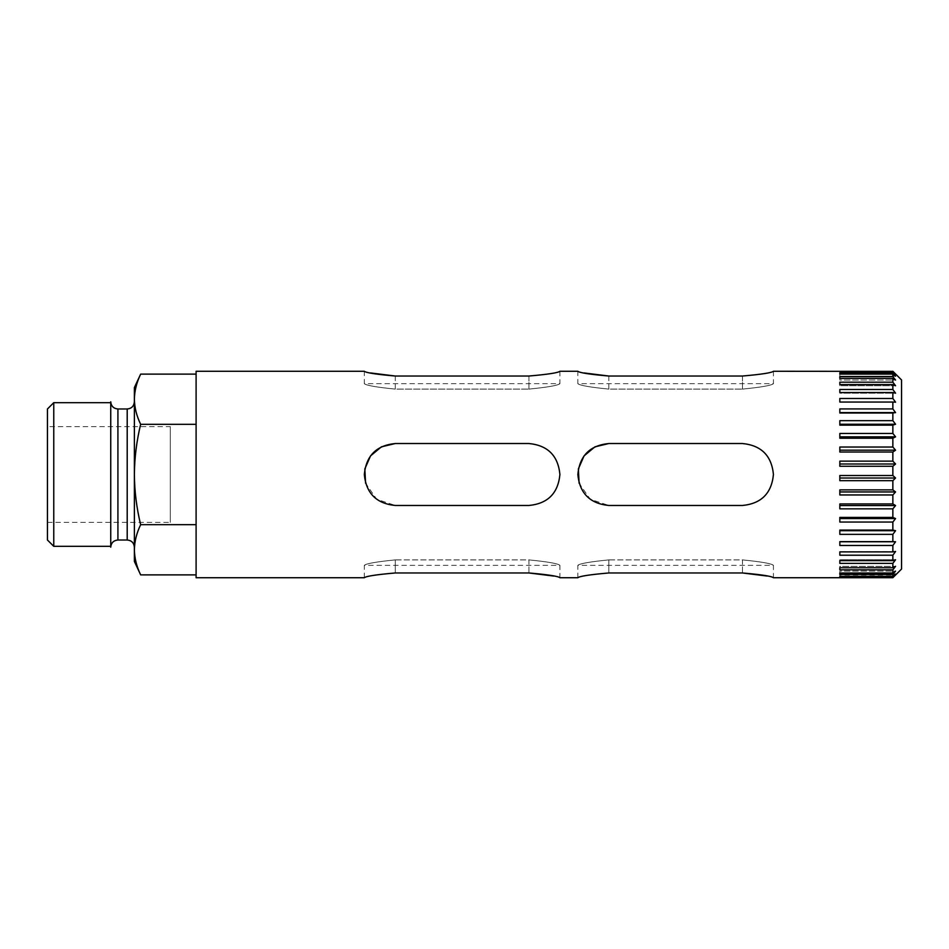 <?xml version="1.0" encoding="UTF-8"?>
<svg xmlns="http://www.w3.org/2000/svg" width="949" height="949" viewBox="0 0 949 949"><rect width="100%" height="100%" fill="white"/><g stroke="black" fill="none" stroke-linecap="round" stroke-linejoin="round"><path stroke-width="0.71" stroke-dasharray="4.75 3.56" d="M196.099 577.727L196.099 371.273M395.294 376.029L395.294 389.102L528.937 389.102L395.294 389.102C376.468 387.239 366.148 385.424 364.321 383.657C366.16 385.424 376.492 387.239 395.294 389.102C376.468 387.239 366.148 385.424 364.321 383.657C366.16 385.424 376.492 387.239 395.294 389.102L395.294 376.029L528.937 376.029C547.751 374.392 558.083 372.815 559.91 371.273C558.095 372.815 547.763 374.392 528.937 376.029L528.937 389.102C547.775 387.239 558.107 385.424 559.91 383.657C558.083 385.424 547.763 387.239 528.937 389.102C547.775 387.239 558.107 385.424 559.91 383.657C558.083 385.424 547.763 387.239 528.937 389.102L528.937 376.029M608.819 376.029L608.819 389.102L742.462 389.102L608.819 389.102C589.993 387.239 579.673 385.424 577.846 383.657C579.685 385.424 590.017 387.239 608.819 389.102C589.993 387.239 579.673 385.424 577.846 383.657C579.685 385.424 590.017 387.239 608.819 389.102L608.819 376.029L742.462 376.029C761.276 374.392 771.608 372.815 773.435 371.273C771.62 372.815 761.288 374.392 742.462 376.029L742.462 389.102C761.3 387.239 771.632 385.424 773.435 383.657C771.608 385.424 761.288 387.239 742.462 389.102C761.3 387.239 771.632 385.424 773.435 383.657C771.608 385.424 761.288 387.239 742.462 389.102L742.462 376.029M892.855 371.367L895.571 374.226L839.829 374.226L839.829 371.367L892.855 371.273M839.829 371.367L839.829 374.226L839.829 371.735L892.855 371.735L892.855 373.016L895.571 376.184L892.855 374.096L839.829 374.096L839.829 376.184L839.829 373.016L892.855 373.016M892.855 376.646L895.571 380.051L839.829 380.051L839.829 376.646L892.855 376.646L892.855 374.096M892.855 378.402L895.571 380.051L839.829 380.051L839.829 376.646L839.829 378.402L892.855 378.402L892.855 382.174L895.571 385.757L892.855 384.594L839.829 384.594L839.829 385.757L839.829 382.174L892.855 382.174M892.855 389.493L895.571 393.183L839.829 393.183L839.829 389.493L892.855 389.493L892.855 384.594M892.855 392.53L895.571 393.183L839.829 393.183L839.829 389.493L839.829 392.53L892.855 392.53L892.855 398.473L895.571 402.198L839.829 402.198L839.829 398.473L892.855 398.473M892.855 408.936L895.571 412.613L839.829 412.613L839.829 408.936L892.855 408.936L892.855 402.056M839.829 412.613L839.829 408.936L839.829 412.993L892.855 412.993L892.855 420.668L895.571 424.239L892.855 425.14L839.829 425.14L839.829 420.668L892.855 420.668M892.855 433.444L895.571 436.848L839.829 436.848L839.829 433.444L892.855 433.444L892.855 425.14M839.829 436.848L839.829 433.444L839.829 438.236L892.855 438.236L892.855 447.026L895.571 450.182L892.855 452.032L839.829 452.032L839.829 447.026L892.855 447.026M892.855 461.143L895.571 463.99L839.829 463.99L839.829 461.143L892.855 461.143L892.855 452.032M839.829 463.99L839.829 461.143L839.829 466.279L892.855 466.279L892.855 475.52L895.571 478.011L892.855 480.68L839.829 480.68L839.829 475.52L892.855 475.52M839.829 475.52L839.829 480.68L839.829 475.52M892.855 489.874L895.571 491.95L839.829 491.95L839.829 494.963L839.829 489.874L892.855 489.874L892.855 480.68M839.829 491.95L839.829 494.963L892.855 494.963L892.855 503.931L895.571 505.556L892.855 508.842L839.829 508.842L839.829 503.931L892.855 503.931M839.829 505.556L839.829 508.842L839.829 505.556L895.571 505.556M892.855 517.419L895.571 518.557L839.829 518.557L839.829 522.057L839.829 517.419L892.855 517.419L892.855 508.842M839.829 518.557L839.829 522.057L892.855 522.057L892.855 530.064L895.571 530.705L892.855 534.346L839.829 534.346L839.829 530.064L892.855 530.064M839.829 530.705L839.829 534.346L839.829 530.705L895.571 530.705M892.855 541.63L839.829 541.76L839.829 545.473L839.829 541.63L892.855 541.63L892.855 534.346M839.829 541.76L839.829 545.473L892.855 545.473L892.855 551.891L895.571 551.499L892.855 555.212L839.829 555.212L839.829 551.499L892.855 551.891M839.829 551.891L839.829 555.212L839.829 551.499L895.571 551.499L839.829 551.891M892.855 560.645L895.571 559.744L839.829 559.744L839.829 560.645L892.855 560.645L892.855 555.212M895.571 559.744L839.829 559.744L839.829 563.386L839.829 559.744L839.829 563.386L892.855 563.386L892.855 567.727L895.571 566.328L892.855 569.827L839.829 569.827L839.829 566.328L839.829 567.727L892.855 567.727M839.829 567.727L839.829 569.827L839.829 566.328L895.571 566.328L839.829 566.328L839.829 567.727M892.855 572.994L895.571 571.12L839.829 571.12L839.829 572.994L892.855 572.994L892.855 569.827M892.855 574.418L895.571 571.12L839.829 571.12L839.829 574.418L892.855 574.418L892.855 576.34L895.571 574.038L892.855 577.051L839.829 577.051L839.829 576.34L892.855 576.34M892.855 577.704L895.571 575.011L839.829 575.011L839.829 577.727L892.855 577.704L892.855 577.051M395.294 443.527L528.937 443.527L395.294 443.527C376.456 445.378 366.136 455.686 364.321 474.488C366.16 493.338 376.48 503.67 395.294 505.473C376.48 503.646 366.148 493.326 364.321 474.5C366.136 455.698 376.468 445.366 395.294 443.527L528.937 443.527C547.751 445.354 558.083 455.674 559.91 474.5C558.095 493.302 547.763 503.634 528.937 505.473C547.763 503.646 558.083 493.326 559.91 474.488C558.083 455.686 547.763 445.366 528.937 443.527C547.775 445.378 558.095 455.686 559.91 474.488C558.071 493.338 547.751 503.67 528.937 505.473L395.294 505.473L528.937 505.473L395.294 505.473L376.694 499.269L365.579 483.231M608.819 572.971L608.819 559.898L608.819 572.971C590.005 574.608 579.673 576.185 577.846 577.727C579.661 576.185 589.993 574.608 608.819 572.971L742.462 572.971L742.462 559.898C761.3 561.761 771.632 563.576 773.435 565.343C771.608 563.576 761.288 561.761 742.462 559.898C761.3 561.761 771.632 563.576 773.435 565.343C771.608 563.576 761.288 561.761 742.462 559.898L608.819 559.898C589.993 561.761 579.673 563.576 577.846 565.343C579.685 563.576 590.017 561.761 608.819 559.898C589.993 561.761 579.673 563.576 577.846 565.343C579.685 563.576 590.017 561.761 608.819 559.898L742.462 559.898L742.462 572.971M395.294 572.971L395.294 559.898L395.294 572.971C376.48 574.608 366.148 576.185 364.321 577.727C366.136 576.185 376.468 574.608 395.294 572.971L528.937 572.971L528.937 559.898C547.775 561.761 558.107 563.576 559.91 565.343C558.083 563.576 547.763 561.761 528.937 559.898C547.775 561.761 558.107 563.576 559.91 565.343C558.083 563.576 547.763 561.761 528.937 559.898L395.294 559.898C376.468 561.761 366.148 563.576 364.321 565.343C366.16 563.576 376.492 561.761 395.294 559.898C376.468 561.761 366.148 563.576 364.321 565.343C366.16 563.576 376.492 561.761 395.294 559.898L528.937 559.898L528.937 572.971M608.819 443.527L742.462 443.527L608.819 443.527C589.981 445.378 579.661 455.686 577.846 474.488C579.685 493.338 590.005 503.67 608.819 505.473C590.005 503.646 579.673 493.326 577.846 474.5C579.661 455.698 589.993 445.366 608.819 443.527L742.462 443.527C761.276 445.354 771.608 455.674 773.435 474.5C771.62 493.302 761.288 503.634 742.462 505.473C761.288 503.646 771.608 493.326 773.435 474.488C771.608 455.686 761.288 445.366 742.462 443.527C761.3 445.378 771.62 455.686 773.435 474.488C771.596 493.338 761.276 503.67 742.462 505.473L608.819 505.473L742.462 505.473L608.819 505.473L590.219 499.269L579.104 483.231M901.55 569.032L901.55 379.968M895.571 491.95L892.855 494.963M895.571 463.99L892.855 466.279M895.571 436.848L892.855 438.236M895.571 412.613L892.855 412.993M839.829 371.735L839.829 374.226L895.571 374.226L892.855 371.735M134.378 399.221C134.544 407.631 136.632 415.994 140.654 424.31C136.597 441 134.509 457.726 134.378 474.5L134.378 387.572M134.378 561.428L134.378 474.5C134.533 491.309 136.62 508.035 140.654 524.69C136.62 532.994 134.533 541.357 134.378 549.779C134.544 558.202 136.632 566.565 140.654 574.88M170.298 426.611L170.298 522.389L170.298 426.611L47.45 426.611L47.45 522.389L47.45 426.611M47.45 540.017L47.45 408.983M53.761 546.327L53.761 402.673M110.736 402.673L110.736 546.327L110.736 402.673M110.736 547.193L110.736 401.807M134.378 401.807L134.378 547.193L134.378 401.807M140.654 424.31L196.099 424.31L196.099 374.12L196.099 524.69L196.099 424.31M140.654 524.69L196.099 524.69L196.099 574.88L196.099 524.69M895.571 450.182L839.829 450.182L839.829 447.026L839.829 450.182M895.571 424.239L839.829 424.239L839.829 420.668L839.829 424.239M895.571 402.198L839.829 402.198L839.829 398.473L839.829 402.198L895.571 402.198M839.829 393.183L839.829 392.53L839.829 393.183M895.571 385.757L839.829 385.757L839.829 382.174L839.829 385.757L895.571 385.757M839.829 380.051L839.829 378.402L839.829 380.051M839.829 373.016L839.829 376.184L895.571 376.184L839.829 376.184L839.829 374.096M839.829 576.34L839.829 574.038L895.571 574.038L839.829 574.038L839.829 577.051M839.829 577.704L839.829 575.011M839.829 572.994L839.829 574.418M895.571 478.011L839.829 478.011M117.913 540.017L117.913 408.983M127.202 540.017L127.202 408.983M559.91 371.273L559.91 383.657L364.321 383.657L364.321 371.273M364.321 577.727L364.321 565.343L559.91 565.343L559.91 577.727M773.435 371.273L773.435 383.657L577.846 383.657L577.846 371.273M577.846 577.727L577.846 565.343L773.435 565.343L773.435 577.727M47.45 522.389L170.298 522.389"/><path stroke-width="1.42" d="M839.829 374.096L839.829 373.016L839.829 374.096L892.855 374.096L892.855 376.646L839.829 376.646L839.829 378.402L892.855 378.402L892.855 382.174L839.829 382.174L839.829 384.594L892.855 384.594L892.855 389.493L839.829 389.493L839.829 392.53L892.855 392.53L892.855 398.473L839.829 398.473L839.829 402.056L892.855 402.056L892.855 408.936L839.829 408.936L839.829 412.993L892.855 412.993L892.855 420.668L839.829 420.668L839.829 425.14L892.855 425.14L892.855 433.444L839.829 433.444L839.829 438.236L892.855 438.236L892.855 447.026L839.829 447.026L839.829 452.032L892.855 452.032L892.855 461.143L839.829 461.143L839.829 466.279L892.855 466.279L892.855 475.52L839.829 475.52L839.829 480.68L892.855 480.68L892.855 489.874L839.829 489.874L839.829 494.963L892.855 494.963L892.855 503.931L839.829 503.931L839.829 508.842L892.855 508.842L892.855 517.419L839.829 517.419L839.829 522.057L892.855 522.057L892.855 530.064L839.829 530.064L839.829 534.346L892.855 534.346L892.855 541.63L839.829 541.63L839.829 545.473L892.855 545.473L892.855 551.891L839.829 551.891L839.829 555.212L892.855 555.212L892.855 560.645L839.829 560.645L839.829 563.386L892.855 563.386L892.855 567.727L839.829 567.727L839.829 569.827L892.855 569.827L892.855 572.994L839.829 572.994L839.829 574.418L892.855 574.418L892.855 576.34L839.829 576.34L839.829 577.051L892.855 577.051L892.855 577.704L773.435 577.727M839.829 373.016L892.855 373.016L892.855 371.735L895.571 374.226L892.855 371.367L839.829 371.735L892.855 371.735M773.435 371.273L892.855 371.367M742.462 376.029C761.276 374.392 771.608 372.815 773.435 371.273C771.62 372.815 761.288 374.392 742.462 376.029L608.819 376.029C590.005 374.392 579.673 372.815 577.846 371.273C579.661 372.815 589.993 374.392 608.819 376.029L583.943 372.933M559.91 371.273L577.846 371.273M528.937 376.029C547.751 374.392 558.083 372.815 559.91 371.273C558.095 372.815 547.763 374.392 528.937 376.029L395.294 376.029C376.48 374.392 366.148 372.815 364.321 371.273C366.136 372.815 376.468 374.392 395.294 376.029L370.418 372.933M364.321 577.727L196.099 577.727L196.099 371.273L364.321 371.273M608.819 505.473L742.462 505.473C761.276 503.646 771.608 493.326 773.435 474.5C771.62 455.698 761.288 445.366 742.462 443.527L608.819 443.527C590.005 445.354 579.673 455.674 577.846 474.5C579.661 493.302 589.993 503.634 608.819 505.473M395.294 505.473L528.937 505.473C547.751 503.646 558.083 493.326 559.91 474.5C558.095 455.698 547.763 445.366 528.937 443.527L395.294 443.527C376.48 445.354 366.148 455.674 364.321 474.5C366.136 493.302 376.468 503.634 395.294 505.473M608.819 572.971C590.005 574.608 579.673 576.185 577.846 577.727C579.661 576.185 589.993 574.608 608.819 572.971L742.462 572.971L767.326 576.067M742.462 572.971C761.276 574.608 771.608 576.185 773.435 577.727C771.62 576.185 761.288 574.608 742.462 572.971M395.294 572.971C376.48 574.608 366.148 576.185 364.321 577.727C366.136 576.185 376.468 574.608 395.294 572.971L528.937 572.971L553.801 576.067M528.937 572.971C547.751 574.608 558.083 576.185 559.91 577.727C558.095 576.185 547.763 574.608 528.937 572.971M892.855 371.273L901.55 379.968L901.55 569.032L892.855 577.704M892.855 374.096L895.571 376.184L892.855 373.016M892.855 378.402L895.571 380.051L892.855 376.646M892.855 384.594L895.571 385.757L892.855 382.174M892.855 392.53L895.571 393.183L892.855 389.493M892.855 402.056L895.571 402.198L892.855 398.473M892.855 412.993L895.571 412.613L892.855 408.936M892.855 425.14L895.571 424.239L892.855 420.668M892.855 438.236L895.571 436.848L892.855 433.444M892.855 452.032L895.571 450.182L892.855 447.026M892.855 466.279L895.571 463.99L892.855 461.143M892.855 480.68L895.571 478.011L892.855 475.52M892.855 494.963L895.571 491.95L892.855 489.874M892.855 508.842L895.571 505.556L892.855 503.931M839.829 518.557L895.571 518.557L892.855 522.057L895.571 518.557L892.855 517.419M892.855 534.346L895.571 530.705L892.855 530.064M839.829 541.76L895.571 541.76L892.855 545.473L895.571 541.76L892.855 541.63M892.855 555.212L895.571 551.499L892.855 551.891M895.571 559.744L892.855 563.386L895.571 559.744L892.855 560.645M892.855 569.827L895.571 566.328L892.855 567.727M892.855 574.418L895.571 571.12L892.855 572.994M892.855 577.051L895.571 574.038L892.855 576.34M579.104 483.231L578.356 468.936L584.05 455.9L594.916 446.849L608.819 443.527M365.579 483.231L364.831 468.936L370.525 455.9L381.391 446.849L395.294 443.527M134.378 474.5C134.533 457.691 136.62 440.965 140.654 424.31C136.62 416.006 134.533 407.643 134.378 399.221L134.378 549.779C134.544 541.369 136.632 533.006 140.654 524.69C136.597 508 134.509 491.274 134.378 474.5M196.099 374.12L140.654 374.12L134.378 387.572L134.378 399.221C134.544 390.798 136.632 382.435 140.654 374.12C136.62 382.423 134.533 390.786 134.378 399.221M53.761 546.327L53.761 402.673L47.45 408.983L47.45 540.017L53.761 546.327L110.736 546.327M53.761 402.673L110.736 402.673M134.378 401.807C133.951 406.16 131.567 408.556 127.202 408.983L117.913 408.983C113.56 408.556 111.163 406.16 110.736 401.807L110.736 547.193C111.163 542.84 113.56 540.444 117.913 540.017L127.202 540.017C131.567 540.444 133.951 542.84 134.378 547.193M134.378 549.779L134.378 561.428L140.654 574.88C136.62 566.577 134.533 558.214 134.378 549.779M140.654 424.31L196.099 424.31M140.654 524.69L196.099 524.69M140.654 574.88L196.099 574.88M895.571 412.613L839.829 412.613M895.571 424.239L839.829 424.239M895.571 436.848L839.829 436.848M895.571 450.182L839.829 450.182M895.571 463.99L839.829 463.99M895.571 478.011L839.829 478.011M895.571 491.95L839.829 491.95M895.571 505.556L839.829 505.556M895.571 530.705L839.829 530.705M839.829 574.418L839.829 572.994M839.829 577.051L839.829 576.34M117.913 408.983L117.913 540.017M127.202 408.983L127.202 540.017M559.91 577.727L577.846 577.727"/></g></svg>
